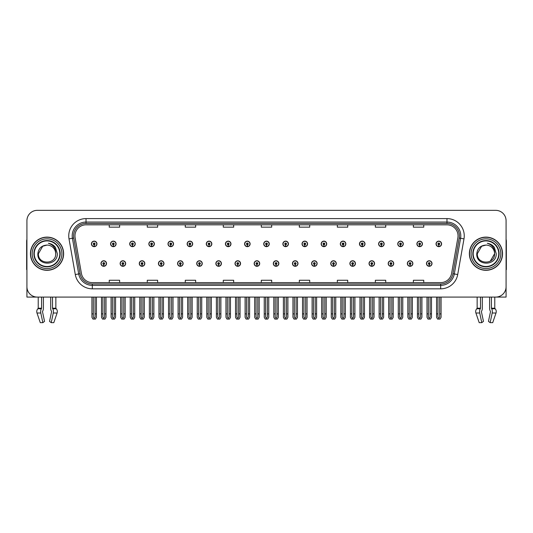 <?xml version="1.0" encoding="UTF-8"?>
<svg xmlns="http://www.w3.org/2000/svg" width="533" height="533" viewBox="0 0 533 533"><rect width="100%" height="100%" fill="white"/><g stroke="black" fill="none" stroke-linecap="round" stroke-linejoin="round"><path stroke-width="0.8" d="M388.191 263.529A2.765 2.765 0 0 0 390.955 266.293A2.765 2.765 0 0 0 393.72 263.529A2.765 2.765 0 0 0 390.955 260.764A2.765 2.765 0 0 0 388.191 263.529M369.043 263.529A2.765 2.765 0 0 0 371.807 266.293A2.765 2.765 0 0 0 374.572 263.529A2.765 2.765 0 0 0 371.807 260.764A2.765 2.765 0 0 0 369.043 263.529M349.895 263.529A2.765 2.765 0 0 0 352.659 266.293A2.765 2.765 0 0 0 355.424 263.529A2.765 2.765 0 0 0 352.659 260.764A2.765 2.765 0 0 0 349.895 263.529M330.746 263.529A2.765 2.765 0 0 0 333.511 266.293A2.765 2.765 0 0 0 336.276 263.529A2.765 2.765 0 0 0 333.511 260.764A2.765 2.765 0 0 0 330.746 263.529M311.598 263.529A2.765 2.765 0 0 0 314.363 266.293A2.765 2.765 0 0 0 317.128 263.529A2.765 2.765 0 0 0 314.363 260.764A2.765 2.765 0 0 0 311.598 263.529M292.457 263.529A2.765 2.765 0 0 0 295.222 266.293A2.765 2.765 0 0 0 297.987 263.529A2.765 2.765 0 0 0 295.222 260.764A2.765 2.765 0 0 0 292.457 263.529M273.309 263.529A2.765 2.765 0 0 0 276.074 266.293A2.765 2.765 0 0 0 278.839 263.529A2.765 2.765 0 0 0 276.074 260.764A2.765 2.765 0 0 0 273.309 263.529M254.161 263.529A2.765 2.765 0 0 0 256.926 266.293A2.765 2.765 0 0 0 259.691 263.529A2.765 2.765 0 0 0 256.926 260.764A2.765 2.765 0 0 0 254.161 263.529M235.013 263.529A2.765 2.765 0 0 0 237.778 266.293A2.765 2.765 0 0 0 240.543 263.529A2.765 2.765 0 0 0 237.778 260.764A2.765 2.765 0 0 0 235.013 263.529M215.872 263.529A2.765 2.765 0 0 0 218.637 266.293A2.765 2.765 0 0 0 221.402 263.529A2.765 2.765 0 0 0 218.637 260.764A2.765 2.765 0 0 0 215.872 263.529M196.724 263.529A2.765 2.765 0 0 0 199.489 266.293A2.765 2.765 0 0 0 202.254 263.529A2.765 2.765 0 0 0 199.489 260.764A2.765 2.765 0 0 0 196.724 263.529M177.576 263.529A2.765 2.765 0 0 0 180.341 266.293A2.765 2.765 0 0 0 183.105 263.529A2.765 2.765 0 0 0 180.341 260.764A2.765 2.765 0 0 0 177.576 263.529M158.428 263.529A2.765 2.765 0 0 0 161.193 266.293A2.765 2.765 0 0 0 163.957 263.529A2.765 2.765 0 0 0 161.193 260.764A2.765 2.765 0 0 0 158.428 263.529M139.28 263.529A2.765 2.765 0 0 0 142.044 266.293A2.765 2.765 0 0 0 144.809 263.529A2.765 2.765 0 0 0 142.044 260.764A2.765 2.765 0 0 0 139.28 263.529M120.138 263.529A2.765 2.765 0 0 0 122.903 266.293A2.765 2.765 0 0 0 125.668 263.529A2.765 2.765 0 0 0 122.903 260.764A2.765 2.765 0 0 0 120.138 263.529M100.99 263.529A2.765 2.765 0 0 0 103.755 266.293A2.765 2.765 0 0 0 106.52 263.529A2.765 2.765 0 0 0 103.755 260.764A2.765 2.765 0 0 0 100.99 263.529M407.332 263.529A2.765 2.765 0 0 0 410.097 266.293A2.765 2.765 0 0 0 412.862 263.529A2.765 2.765 0 0 0 410.097 260.764A2.765 2.765 0 0 0 407.332 263.529M416.906 243.894A2.765 2.765 0 0 0 419.671 246.659A2.765 2.765 0 0 0 422.436 243.894A2.765 2.765 0 0 0 419.671 241.136A2.765 2.765 0 0 0 416.906 243.894M397.758 243.894A2.765 2.765 0 0 0 400.523 246.659A2.765 2.765 0 0 0 403.288 243.894A2.765 2.765 0 0 0 400.523 241.136A2.765 2.765 0 0 0 397.758 243.894M378.617 243.894A2.765 2.765 0 0 0 381.381 246.659A2.765 2.765 0 0 0 384.146 243.894A2.765 2.765 0 0 0 381.381 241.136A2.765 2.765 0 0 0 378.617 243.894M359.469 243.894A2.765 2.765 0 0 0 362.233 246.659A2.765 2.765 0 0 0 364.998 243.894A2.765 2.765 0 0 0 362.233 241.136A2.765 2.765 0 0 0 359.469 243.894M340.321 243.894A2.765 2.765 0 0 0 343.085 246.659A2.765 2.765 0 0 0 345.85 243.894A2.765 2.765 0 0 0 343.085 241.136A2.765 2.765 0 0 0 340.321 243.894M321.172 243.894A2.765 2.765 0 0 0 323.937 246.659A2.765 2.765 0 0 0 326.702 243.894A2.765 2.765 0 0 0 323.937 241.136A2.765 2.765 0 0 0 321.172 243.894M302.031 243.894A2.765 2.765 0 0 0 304.796 246.659A2.765 2.765 0 0 0 307.561 243.894A2.765 2.765 0 0 0 304.796 241.136A2.765 2.765 0 0 0 302.031 243.894M282.883 243.894A2.765 2.765 0 0 0 285.648 246.659A2.765 2.765 0 0 0 288.413 243.894A2.765 2.765 0 0 0 285.648 241.136A2.765 2.765 0 0 0 282.883 243.894M263.735 243.894A2.765 2.765 0 0 0 266.5 246.659A2.765 2.765 0 0 0 269.265 243.894A2.765 2.765 0 0 0 266.5 241.136A2.765 2.765 0 0 0 263.735 243.894M244.587 243.894A2.765 2.765 0 0 0 247.352 246.659A2.765 2.765 0 0 0 250.117 243.894A2.765 2.765 0 0 0 247.352 241.136A2.765 2.765 0 0 0 244.587 243.894M225.439 243.894A2.765 2.765 0 0 0 228.204 246.659A2.765 2.765 0 0 0 230.969 243.894A2.765 2.765 0 0 0 228.204 241.136A2.765 2.765 0 0 0 225.439 243.894M206.298 243.894A2.765 2.765 0 0 0 209.063 246.659A2.765 2.765 0 0 0 211.828 243.894A2.765 2.765 0 0 0 209.063 241.136A2.765 2.765 0 0 0 206.298 243.894M187.15 243.894A2.765 2.765 0 0 0 189.915 246.659A2.765 2.765 0 0 0 192.679 243.894A2.765 2.765 0 0 0 189.915 241.136A2.765 2.765 0 0 0 187.15 243.894M168.002 243.894A2.765 2.765 0 0 0 170.767 246.659A2.765 2.765 0 0 0 173.531 243.894A2.765 2.765 0 0 0 170.767 241.136A2.765 2.765 0 0 0 168.002 243.894M148.854 243.894A2.765 2.765 0 0 0 151.619 246.659A2.765 2.765 0 0 0 154.383 243.894A2.765 2.765 0 0 0 151.619 241.136A2.765 2.765 0 0 0 148.854 243.894M129.712 243.894A2.765 2.765 0 0 0 132.477 246.659A2.765 2.765 0 0 0 135.242 243.894A2.765 2.765 0 0 0 132.477 241.136A2.765 2.765 0 0 0 129.712 243.894M110.564 243.894A2.765 2.765 0 0 0 113.329 246.659A2.765 2.765 0 0 0 116.094 243.894A2.765 2.765 0 0 0 113.329 241.136A2.765 2.765 0 0 0 110.564 243.894M91.416 243.894A2.765 2.765 0 0 0 94.181 246.659A2.765 2.765 0 0 0 96.946 243.894A2.765 2.765 0 0 0 94.181 241.136A2.765 2.765 0 0 0 91.416 243.894M426.48 263.529A2.765 2.765 0 0 0 429.245 266.293A2.765 2.765 0 0 0 432.01 263.529A2.765 2.765 0 0 0 429.245 260.764A2.765 2.765 0 0 0 426.48 263.529M436.054 243.894A2.765 2.765 0 0 0 438.819 246.659A2.765 2.765 0 0 0 441.584 243.894A2.765 2.765 0 0 0 438.819 241.136A2.765 2.765 0 0 0 436.054 243.894M481.466 311.345L481.652 311.032A3.804 2.005 90 0 0 482.318 308.201L482.318 297.088L489.6 297.088L489.6 308.201A3.804 2.005 -90 0 0 490.267 311.032L490.5 311.732L488.455 321.372L490.147 322.658L492.186 313.018A3.804 2.005 -90 0 0 491.666 308.774L491.419 308.201L494.771 308.201L494.771 297.088L506.077 297.088L506.077 220.709A10.367 10.367 0 0 0 495.703 210.342L37.297 210.342A10.367 10.367 0 0 0 26.923 220.709L26.923 297.088L38.229 297.088L38.229 308.201L41.581 308.201L41.334 308.774A3.804 2.005 90 0 0 40.814 313.018L42.853 322.658L44.545 321.372L42.5 311.732L42.733 311.032A3.804 2.005 90 0 0 43.4 308.201L43.4 297.088L50.682 297.088L50.682 308.201A3.804 2.005 -90 0 0 51.348 311.032L51.534 311.345L51.348 311.032M51.581 311.732L49.536 321.372L51.228 322.658L53.267 313.018A3.804 2.005 -90 0 0 52.747 308.774L52.5 308.201L55.852 308.201L55.852 297.088L58.097 297.088M474.903 297.088L477.148 297.088L477.148 308.201L480.5 308.201L480.253 308.774A3.804 2.005 90 0 0 479.733 313.018L481.772 322.658L483.464 321.372L481.419 311.732M30.454 253.715A16.59 16.59 0 0 0 47.044 270.304A16.59 16.59 0 0 0 63.627 253.715A16.59 16.59 0 0 0 47.044 237.125A16.59 16.59 0 0 0 30.454 253.715M469.373 253.715A16.59 16.59 0 0 0 485.956 270.304A16.59 16.59 0 0 0 502.546 253.715A16.59 16.59 0 0 0 485.956 237.125A16.59 16.59 0 0 0 469.373 253.715M74.966 235.879A11.06 11.06 0 0 1 86.026 224.819L446.974 224.819A11.06 11.06 0 0 1 457.867 237.798L451.578 273.469A11.06 11.06 0 0 1 440.684 282.603L92.316 282.603A11.06 11.06 0 0 1 81.422 273.469L75.133 237.798A11.06 11.06 0 0 1 74.966 235.879M73.581 235.879A12.439 12.439 0 0 0 73.774 238.038L80.063 273.709A12.439 12.439 0 0 0 92.316 283.989L440.684 283.989A12.439 12.439 0 0 0 452.937 273.709L459.226 238.038A12.439 12.439 0 0 0 446.974 223.44L86.026 223.44A12.439 12.439 0 0 0 73.581 235.879M69.01 238.877A17.283 17.283 0 0 1 86.026 218.597L446.974 218.597A17.283 17.283 0 0 1 463.99 238.877L457.707 274.548A17.283 17.283 0 0 1 440.684 288.826L92.316 288.826A17.283 17.283 0 0 1 75.293 274.548L69.01 238.877L72.408 238.278A13.825 13.825 0 0 1 86.026 222.054L446.974 222.054A13.825 13.825 0 0 1 460.592 238.278L454.303 273.949A13.825 13.825 0 0 1 440.684 285.368L92.316 285.368A13.825 13.825 0 0 1 78.697 273.949L72.408 238.278A13.825 13.825 0 0 1 72.202 235.879M495.703 210.342L37.297 210.342M26.923 220.709L26.923 286.721A10.367 10.367 0 0 0 37.297 297.088L495.703 297.088A10.367 10.367 0 0 0 506.077 286.721L506.077 220.709M261.317 224.819L261.317 227.158L271.683 227.158L271.683 224.819M223.3 224.819L223.3 227.158L233.667 227.158L233.667 224.819M185.284 224.819L185.284 227.158L195.651 227.158L195.651 224.819M147.268 224.819L147.268 227.158L157.635 227.158L157.635 224.819M109.252 224.819L109.252 227.158L119.619 227.158L119.619 224.819M299.333 224.819L299.333 227.158L309.7 227.158L309.7 224.819M337.349 224.819L337.349 227.158L347.716 227.158L347.716 224.819M375.365 224.819L375.365 227.158L385.732 227.158L385.732 224.819M413.381 224.819L413.381 227.158L423.748 227.158L423.748 224.819M271.683 282.603L271.683 280.265L261.317 280.265L261.317 282.603M233.667 282.603L233.667 280.265L223.3 280.265L223.3 282.603M195.651 282.603L195.651 280.265L185.284 280.265L185.284 282.603M157.635 282.603L157.635 280.265L147.268 280.265L147.268 282.603M119.619 282.603L119.619 280.265L109.252 280.265L109.252 282.603M309.7 282.603L309.7 280.265L299.333 280.265L299.333 282.603M347.716 282.603L347.716 280.265L337.349 280.265L337.349 282.603M385.732 282.603L385.732 280.265L375.365 280.265L375.365 282.603M423.748 282.603L423.748 280.265L413.381 280.265L413.381 282.603M430.111 297.088L430.111 317.088L429.245 318.328L428.379 317.088L428.379 313.884L427 313.884L427 317.342L427.999 319.067L430.497 319.067L431.49 317.342L431.49 297.088M429.205 264.388L429.132 266.12A2.592 2.592 0 0 1 426.653 263.529A2.592 2.592 0 0 1 429.245 260.937A2.592 2.592 0 0 1 431.837 263.529A2.592 2.592 0 0 1 429.358 266.12L429.285 264.388A0.866 0.866 0 0 0 430.111 263.529A0.866 0.866 0 0 0 429.245 262.662A0.866 0.866 0 0 0 428.379 263.529A0.866 0.866 0 0 0 429.205 264.388L429.232 263.875A0.346 0.346 0 0 1 428.898 263.529A0.346 0.346 0 0 1 429.245 263.182A0.346 0.346 0 0 1 429.591 263.529A0.346 0.346 0 0 1 429.258 263.875L429.285 264.388M427 297.088L427 313.884M428.379 297.088L428.379 313.884M430.111 313.884L431.49 313.884M439.685 297.088L439.685 317.088L438.819 318.328L437.953 317.088L437.953 313.884L436.574 313.884L436.574 317.342L437.573 319.067L440.065 319.067L441.064 317.342L441.064 297.088M438.779 244.76L438.706 246.486A2.592 2.592 0 0 1 436.227 243.894A2.592 2.592 0 0 1 438.819 241.302A2.592 2.592 0 0 1 441.411 243.894A2.592 2.592 0 0 1 438.932 246.486L438.859 244.76A0.866 0.866 0 0 0 439.685 243.894A0.866 0.866 0 0 0 438.819 243.035A0.866 0.866 0 0 0 437.953 243.894A0.866 0.866 0 0 0 438.779 244.76L438.806 244.241A0.346 0.346 0 0 1 438.472 243.894A0.346 0.346 0 0 1 438.819 243.554A0.346 0.346 0 0 1 439.165 243.894A0.346 0.346 0 0 1 438.832 244.241L438.859 244.76M436.574 297.088L436.574 313.884M437.953 297.088L437.953 313.884M439.685 313.884L441.064 313.884M410.963 297.088L410.963 317.088L410.097 318.328L409.237 317.088L409.237 313.884L407.852 313.884L407.852 317.342L408.851 319.067L411.349 319.067L412.342 317.342L412.342 297.088M410.064 264.388L409.984 266.12A2.592 2.592 0 0 1 407.505 263.529A2.592 2.592 0 0 1 410.097 260.937A2.592 2.592 0 0 1 412.689 263.529A2.592 2.592 0 0 1 410.21 266.12L410.137 264.388A0.866 0.866 0 0 0 410.963 263.529A0.866 0.866 0 0 0 410.097 262.662A0.866 0.866 0 0 0 409.237 263.529A0.866 0.866 0 0 0 410.064 264.388L410.084 263.875A0.346 0.346 0 0 1 409.75 263.529A0.346 0.346 0 0 1 410.097 263.182A0.346 0.346 0 0 1 410.443 263.529A0.346 0.346 0 0 1 410.117 263.875L410.137 264.388M407.852 297.088L407.852 313.884M409.237 297.088L409.237 313.884M410.963 313.884L412.342 313.884M391.815 297.088L391.815 317.088L390.955 318.328L390.089 317.088L390.089 313.884L388.704 313.884L388.704 317.342L389.703 319.067L392.201 319.067L393.201 317.342L393.201 297.088M390.916 264.388L390.842 266.12A2.592 2.592 0 0 1 388.357 263.529A2.592 2.592 0 0 1 390.955 260.937A2.592 2.592 0 0 1 393.547 263.529A2.592 2.592 0 0 1 391.069 266.12L390.989 264.388A0.866 0.866 0 0 0 391.815 263.529A0.866 0.866 0 0 0 390.955 262.662A0.866 0.866 0 0 0 390.089 263.529A0.866 0.866 0 0 0 390.916 264.388L390.936 263.875A0.346 0.346 0 0 1 390.609 263.529A0.346 0.346 0 0 1 390.955 263.182A0.346 0.346 0 0 1 391.295 263.529A0.346 0.346 0 0 1 390.969 263.875L390.989 264.388M388.704 297.088L388.704 313.884M390.089 297.088L390.089 313.884M391.815 313.884L393.201 313.884M372.667 297.088L372.667 317.088L371.807 318.328L370.941 317.088L370.941 313.884L369.562 313.884L369.562 317.342L370.555 319.067L373.053 319.067L374.053 317.342L374.053 297.088M371.767 264.388L371.694 266.12A2.592 2.592 0 0 1 369.216 263.529A2.592 2.592 0 0 1 371.807 260.937A2.592 2.592 0 0 1 374.399 263.529A2.592 2.592 0 0 1 371.921 266.12L371.841 264.388A0.866 0.866 0 0 0 372.667 263.529A0.866 0.866 0 0 0 371.807 262.662A0.866 0.866 0 0 0 370.941 263.529A0.866 0.866 0 0 0 371.767 264.388L371.794 263.875A0.346 0.346 0 0 1 371.461 263.529A0.346 0.346 0 0 1 371.807 263.182A0.346 0.346 0 0 1 372.154 263.529A0.346 0.346 0 0 1 371.821 263.875L371.841 264.388M369.562 297.088L369.562 313.884M370.941 297.088L370.941 313.884M372.667 313.884L374.053 313.884M420.537 297.088L420.537 317.088L419.671 318.328L418.811 317.088L418.811 313.884L417.426 313.884L417.426 317.342L418.425 319.067L420.923 319.067L421.916 317.342L421.916 297.088M419.638 244.76L419.558 246.486A2.592 2.592 0 0 1 417.079 243.894A2.592 2.592 0 0 1 419.671 241.302A2.592 2.592 0 0 1 422.263 243.894A2.592 2.592 0 0 1 419.784 246.486L419.711 244.76A0.866 0.866 0 0 0 420.537 243.894A0.866 0.866 0 0 0 419.671 243.035A0.866 0.866 0 0 0 418.811 243.894A0.866 0.866 0 0 0 419.638 244.76L419.658 244.241A0.346 0.346 0 0 1 419.324 243.894A0.346 0.346 0 0 1 419.671 243.554A0.346 0.346 0 0 1 420.017 243.894A0.346 0.346 0 0 1 419.684 244.241L419.711 244.76M417.426 297.088L417.426 313.884M418.811 297.088L418.811 313.884M420.537 313.884L421.916 313.884M401.389 297.088L401.389 317.088L400.523 318.328L399.663 317.088L399.663 313.884L398.278 313.884L398.278 317.342L399.277 319.067L401.775 319.067L402.775 317.342L402.775 297.088M400.49 244.76L400.41 246.486A2.592 2.592 0 0 1 397.931 243.894A2.592 2.592 0 0 1 400.523 241.302A2.592 2.592 0 0 1 403.115 243.894A2.592 2.592 0 0 1 400.636 246.486L400.563 244.76A0.866 0.866 0 0 0 401.389 243.894A0.866 0.866 0 0 0 400.523 243.035A0.866 0.866 0 0 0 399.663 243.894A0.866 0.866 0 0 0 400.49 244.76L400.51 244.241A0.346 0.346 0 0 1 400.183 243.894A0.346 0.346 0 0 1 400.523 243.554A0.346 0.346 0 0 1 400.869 243.894A0.346 0.346 0 0 1 400.543 244.241L400.563 244.76M398.278 297.088L398.278 313.884M399.663 297.088L399.663 313.884M401.389 313.884L402.775 313.884M382.241 297.088L382.241 317.088L381.381 318.328L380.515 317.088L380.515 313.884L379.13 313.884L379.13 317.342L380.129 319.067L382.627 319.067L383.627 317.342L383.627 297.088M381.342 244.76L381.268 246.486A2.592 2.592 0 0 1 378.79 243.894A2.592 2.592 0 0 1 381.381 241.302A2.592 2.592 0 0 1 383.973 243.894A2.592 2.592 0 0 1 381.495 246.486L381.415 244.76A0.866 0.866 0 0 0 382.241 243.894A0.866 0.866 0 0 0 381.381 243.035A0.866 0.866 0 0 0 380.515 243.894A0.866 0.866 0 0 0 381.342 244.76L381.361 244.241A0.346 0.346 0 0 1 381.035 243.894A0.346 0.346 0 0 1 381.381 243.554A0.346 0.346 0 0 1 381.728 243.894A0.346 0.346 0 0 1 381.395 244.241L381.415 244.76M379.13 297.088L379.13 313.884M380.515 297.088L380.515 313.884M382.241 313.884L383.627 313.884M363.1 297.088L363.1 317.088L362.233 318.328L361.367 317.088L361.367 313.884L359.988 313.884L359.988 317.342L360.981 319.067L363.479 319.067L364.479 317.342L364.479 297.088M362.193 244.76L362.12 246.486A2.592 2.592 0 0 1 359.642 243.894A2.592 2.592 0 0 1 362.233 241.302A2.592 2.592 0 0 1 364.825 243.894A2.592 2.592 0 0 1 362.347 246.486L362.273 244.76A0.866 0.866 0 0 0 363.1 243.894A0.866 0.866 0 0 0 362.233 243.035A0.866 0.866 0 0 0 361.367 243.894A0.866 0.866 0 0 0 362.193 244.76L362.22 244.241A0.346 0.346 0 0 1 361.887 243.894A0.346 0.346 0 0 1 362.233 243.554A0.346 0.346 0 0 1 362.58 243.894A0.346 0.346 0 0 1 362.247 244.241L362.273 244.76M359.988 297.088L359.988 313.884M361.367 297.088L361.367 313.884M363.1 313.884L364.479 313.884M41.581 297.088L41.581 308.201M52.5 308.201L52.5 297.088M42.547 311.345L42.5 311.732M51.228 322.658L53.8 322.658L57.091 313.018A3.804 3.231 90 0 0 56.251 308.774L55.852 308.201M40.281 322.658L36.99 313.018L40.281 322.658L42.853 322.658M41.334 308.774L37.83 308.774A3.804 3.231 -90 0 0 36.99 313.018A3.804 3.231 -90 0 1 37.83 308.774L38.229 308.201M26.923 275.834L26.923 272.376M26.923 269.591A6.909 6.909 0 0 0 26.65 269.611L26.65 241.269A6.909 6.909 0 0 1 26.923 239.337M480.5 297.088L480.5 308.201M491.419 308.201L491.419 297.088M490.5 311.732L490.267 311.032M490.147 322.658L492.719 322.658L496.01 313.018A3.804 3.231 90 0 0 495.17 308.774L494.771 308.201M479.2 322.658L475.909 313.018L479.2 322.658L481.772 322.658M480.253 308.774L476.749 308.774A3.804 3.231 -90 0 0 475.909 313.018A3.804 3.231 -90 0 1 476.749 308.774L477.148 308.201M506.077 272.376L506.077 275.834M506.077 239.337A6.909 6.909 0 0 1 506.35 241.269L506.35 269.611A6.909 6.909 0 0 0 506.077 269.591M59.829 253.715A12.785 12.785 0 0 1 47.044 266.5A12.785 12.785 0 0 1 34.252 253.715A12.785 12.785 0 0 1 47.044 240.923A12.785 12.785 0 0 1 59.829 253.715M37.85 253.715C37.044 266.393 57.751 266.167 57.324 253.715L55.432 247.379C53.626 245.067 51.275 243.701 48.383 243.288C53.487 244.92 55.918 248.398 55.679 253.715C56.212 264.861 37.87 264.861 38.403 253.715L42.72 246.233L47.044 245.073C41.607 245.427 38.543 248.311 37.85 253.715M30.628 253.715A16.416 16.416 0 0 1 47.044 237.298A16.416 16.416 0 0 1 63.454 253.715A16.416 16.416 0 0 1 47.044 270.131A16.416 16.416 0 0 1 30.628 253.715M55.679 253.715C56.212 264.861 37.87 264.861 38.403 253.715L42.72 246.233L47.044 245.073L42.72 246.233L38.403 253.715L42.72 246.233L47.044 245.073A8.641 8.641 0 0 1 55.679 253.715C56.212 264.861 37.87 264.861 38.403 253.715L42.72 246.233M498.748 253.715A12.785 12.785 0 0 1 485.956 266.5A12.785 12.785 0 0 1 473.171 253.715A12.785 12.785 0 0 1 485.956 240.923A12.785 12.785 0 0 1 498.748 253.715M476.769 253.715C475.962 266.393 496.669 266.167 496.243 253.715L494.351 247.379C492.545 245.067 490.193 243.701 487.295 243.288C492.405 244.92 494.837 248.398 494.597 253.715C495.13 264.861 476.788 264.861 477.321 253.715L481.639 246.233L485.956 245.073C480.526 245.427 477.461 248.311 476.769 253.715M469.546 253.715A16.416 16.416 0 0 1 485.956 237.298A16.416 16.416 0 0 1 502.372 253.715A16.416 16.416 0 0 1 485.956 270.131A16.416 16.416 0 0 1 469.546 253.715M477.321 253.715L481.639 246.233L485.956 245.073L481.639 246.233L477.321 253.715L481.639 246.233L485.956 245.073A8.641 8.641 0 0 1 494.597 253.715C495.13 264.861 476.788 264.861 477.321 253.715C476.788 264.861 495.13 264.861 494.597 253.715L490.28 261.197M353.526 297.088L353.526 317.088L352.659 318.328L351.793 317.088L351.793 313.884L350.414 313.884L350.414 317.342L351.414 319.067L353.905 319.067L354.905 317.342L354.905 297.088M352.619 264.388L352.546 266.12A2.592 2.592 0 0 1 350.068 263.529A2.592 2.592 0 0 1 352.659 260.937A2.592 2.592 0 0 1 355.251 263.529A2.592 2.592 0 0 1 352.773 266.12L352.699 264.388A0.866 0.866 0 0 0 353.526 263.529A0.866 0.866 0 0 0 352.659 262.662A0.866 0.866 0 0 0 351.793 263.529A0.866 0.866 0 0 0 352.619 264.388L352.646 263.875A0.346 0.346 0 0 1 352.313 263.529A0.346 0.346 0 0 1 352.659 263.182A0.346 0.346 0 0 1 353.006 263.529A0.346 0.346 0 0 1 352.673 263.875L352.699 264.388M350.414 297.088L350.414 313.884M351.793 297.088L351.793 313.884M353.526 313.884L354.905 313.884M334.378 297.088L334.378 317.088L333.511 318.328L332.652 317.088L332.652 313.884L331.266 313.884L331.266 317.342L332.266 319.067L334.764 319.067L335.757 317.342L335.757 297.088M333.478 264.388L333.398 266.12A2.592 2.592 0 0 1 330.92 263.529A2.592 2.592 0 0 1 333.511 260.937A2.592 2.592 0 0 1 336.103 263.529A2.592 2.592 0 0 1 333.625 266.12L333.551 264.388A0.866 0.866 0 0 0 334.378 263.529A0.866 0.866 0 0 0 333.511 262.662A0.866 0.866 0 0 0 332.652 263.529A0.866 0.866 0 0 0 333.478 264.388L333.498 263.875A0.346 0.346 0 0 1 333.165 263.529A0.346 0.346 0 0 1 333.511 263.182A0.346 0.346 0 0 1 333.858 263.529A0.346 0.346 0 0 1 333.525 263.875L333.551 264.388M331.266 297.088L331.266 313.884M332.652 297.088L332.652 313.884M334.378 313.884L335.757 313.884M315.23 297.088L315.23 317.088L314.363 318.328L313.504 317.088L313.504 313.884L312.118 313.884L312.118 317.342L313.118 319.067L315.616 319.067L316.615 317.342L316.615 297.088M314.33 264.388L314.25 266.12A2.592 2.592 0 0 1 311.772 263.529A2.592 2.592 0 0 1 314.363 260.937A2.592 2.592 0 0 1 316.955 263.529A2.592 2.592 0 0 1 314.477 266.12L314.403 264.388A0.866 0.866 0 0 0 315.23 263.529A0.866 0.866 0 0 0 314.363 262.662A0.866 0.866 0 0 0 313.504 263.529A0.866 0.866 0 0 0 314.33 264.388L314.35 263.875A0.346 0.346 0 0 1 314.024 263.529A0.346 0.346 0 0 1 314.363 263.182A0.346 0.346 0 0 1 314.71 263.529A0.346 0.346 0 0 1 314.383 263.875L314.403 264.388M312.118 297.088L312.118 313.884M313.504 297.088L313.504 313.884M315.23 313.884L316.615 313.884M343.952 297.088L343.952 317.088L343.085 318.328L342.219 317.088L342.219 313.884L340.84 313.884L340.84 317.342L341.84 319.067L344.338 319.067L345.331 317.342L345.331 297.088M343.045 244.76L342.972 246.486A2.592 2.592 0 0 1 340.494 243.894A2.592 2.592 0 0 1 343.085 241.302A2.592 2.592 0 0 1 345.677 243.894A2.592 2.592 0 0 1 343.199 246.486L343.125 244.76A0.866 0.866 0 0 0 343.952 243.894A0.866 0.866 0 0 0 343.085 243.035A0.866 0.866 0 0 0 342.219 243.894A0.866 0.866 0 0 0 343.045 244.76L343.072 244.241A0.346 0.346 0 0 1 342.739 243.894A0.346 0.346 0 0 1 343.085 243.554A0.346 0.346 0 0 1 343.432 243.894A0.346 0.346 0 0 1 343.099 244.241L343.125 244.76M340.84 297.088L340.84 313.884M342.219 297.088L342.219 313.884M343.952 313.884L345.331 313.884M324.804 297.088L324.804 317.088L323.937 318.328L323.078 317.088L323.078 313.884L321.692 313.884L321.692 317.342L322.692 319.067L325.19 319.067L326.189 317.342L326.189 297.088M323.904 244.76L323.824 246.486A2.592 2.592 0 0 1 321.346 243.894A2.592 2.592 0 0 1 323.937 241.302A2.592 2.592 0 0 1 326.529 243.894A2.592 2.592 0 0 1 324.051 246.486L323.977 244.76A0.866 0.866 0 0 0 324.804 243.894A0.866 0.866 0 0 0 323.937 243.035A0.866 0.866 0 0 0 323.078 243.894A0.866 0.866 0 0 0 323.904 244.76L323.924 244.241A0.346 0.346 0 0 1 323.591 243.894A0.346 0.346 0 0 1 323.937 243.554A0.346 0.346 0 0 1 324.284 243.894A0.346 0.346 0 0 1 323.957 244.241L323.977 244.76M321.692 297.088L321.692 313.884M323.078 297.088L323.078 313.884M324.804 313.884L326.189 313.884M305.656 297.088L305.656 317.088L304.796 318.328L303.93 317.088L303.93 313.884L302.544 313.884L302.544 317.342L303.543 319.067L306.042 319.067L307.041 317.342L307.041 297.088M304.756 244.76L304.683 246.486A2.592 2.592 0 0 1 302.204 243.894A2.592 2.592 0 0 1 304.796 241.302A2.592 2.592 0 0 1 307.388 243.894A2.592 2.592 0 0 1 304.909 246.486L304.829 244.76A0.866 0.866 0 0 0 305.656 243.894A0.866 0.866 0 0 0 304.796 243.035A0.866 0.866 0 0 0 303.93 243.894A0.866 0.866 0 0 0 304.756 244.76L304.776 244.241A0.346 0.346 0 0 1 304.45 243.894A0.346 0.346 0 0 1 304.796 243.554A0.346 0.346 0 0 1 305.136 243.894A0.346 0.346 0 0 1 304.809 244.241L304.829 244.76M302.544 297.088L302.544 313.884M303.93 297.088L303.93 313.884M305.656 313.884L307.041 313.884M296.082 297.088L296.082 317.088L295.222 318.328L294.356 317.088L294.356 313.884L292.97 313.884L292.97 317.342L293.969 319.067L296.468 319.067L297.467 317.342L297.467 297.088M295.182 264.388L295.109 266.12A2.592 2.592 0 0 1 292.63 263.529A2.592 2.592 0 0 1 295.222 260.937A2.592 2.592 0 0 1 297.814 263.529A2.592 2.592 0 0 1 295.335 266.12L295.255 264.388A0.866 0.866 0 0 0 296.082 263.529A0.866 0.866 0 0 0 295.222 262.662A0.866 0.866 0 0 0 294.356 263.529A0.866 0.866 0 0 0 295.182 264.388L295.202 263.875A0.346 0.346 0 0 1 294.876 263.529A0.346 0.346 0 0 1 295.222 263.182A0.346 0.346 0 0 1 295.568 263.529A0.346 0.346 0 0 1 295.235 263.875L295.255 264.388M292.97 297.088L292.97 313.884M294.356 297.088L294.356 313.884M296.082 313.884L297.467 313.884M276.94 297.088L276.94 317.088L276.074 318.328L275.208 317.088L275.208 313.884L273.829 313.884L273.829 317.342L274.821 319.067L277.32 319.067L278.319 317.342L278.319 297.088M276.034 264.388L275.961 266.12A2.592 2.592 0 0 1 273.482 263.529A2.592 2.592 0 0 1 276.074 260.937A2.592 2.592 0 0 1 278.666 263.529A2.592 2.592 0 0 1 276.187 266.12L276.114 264.388A0.866 0.866 0 0 0 276.94 263.529A0.866 0.866 0 0 0 276.074 262.662A0.866 0.866 0 0 0 275.208 263.529A0.866 0.866 0 0 0 276.034 264.388L276.061 263.875A0.346 0.346 0 0 1 275.728 263.529A0.346 0.346 0 0 1 276.074 263.182A0.346 0.346 0 0 1 276.42 263.529A0.346 0.346 0 0 1 276.087 263.875L276.114 264.388M273.829 297.088L273.829 313.884M275.208 297.088L275.208 313.884M276.94 313.884L278.319 313.884M257.792 297.088L257.792 317.088L256.926 318.328L256.06 317.088L256.06 313.884L254.681 313.884L254.681 317.342L255.68 319.067L258.179 319.067L259.171 317.342L259.171 297.088M256.886 264.388L256.813 266.12A2.592 2.592 0 0 1 254.334 263.529A2.592 2.592 0 0 1 256.926 260.937A2.592 2.592 0 0 1 259.518 263.529A2.592 2.592 0 0 1 257.039 266.12L256.966 264.388A0.866 0.866 0 0 0 257.792 263.529A0.866 0.866 0 0 0 256.926 262.662A0.866 0.866 0 0 0 256.06 263.529A0.866 0.866 0 0 0 256.886 264.388L256.913 263.875A0.346 0.346 0 0 1 256.58 263.529A0.346 0.346 0 0 1 256.926 263.182A0.346 0.346 0 0 1 257.272 263.529A0.346 0.346 0 0 1 256.939 263.875L256.966 264.388M254.681 297.088L254.681 313.884M256.06 297.088L256.06 313.884M257.792 313.884L259.171 313.884M238.644 297.088L238.644 317.088L237.778 318.328L236.919 317.088L236.919 313.884L235.533 313.884L235.533 317.342L236.532 319.067L239.031 319.067L240.03 317.342L240.03 297.088M237.745 264.388L237.665 266.12A2.592 2.592 0 0 1 235.186 263.529A2.592 2.592 0 0 1 237.778 260.937A2.592 2.592 0 0 1 240.37 263.529A2.592 2.592 0 0 1 237.891 266.12L237.818 264.388A0.866 0.866 0 0 0 238.644 263.529A0.866 0.866 0 0 0 237.778 262.662A0.866 0.866 0 0 0 236.919 263.529A0.866 0.866 0 0 0 237.745 264.388L237.765 263.875A0.346 0.346 0 0 1 237.432 263.529A0.346 0.346 0 0 1 237.778 263.182A0.346 0.346 0 0 1 238.124 263.529A0.346 0.346 0 0 1 237.798 263.875L237.818 264.388M235.533 297.088L235.533 313.884M236.919 297.088L236.919 313.884M238.644 313.884L240.03 313.884M219.496 297.088L219.496 317.088L218.637 318.328L217.77 317.088L217.77 313.884L216.385 313.884L216.385 317.342L217.384 319.067L219.882 319.067L220.882 317.342L220.882 297.088M218.597 264.388L218.523 266.12A2.592 2.592 0 0 1 216.045 263.529A2.592 2.592 0 0 1 218.637 260.937A2.592 2.592 0 0 1 221.228 263.529A2.592 2.592 0 0 1 218.75 266.12L218.67 264.388A0.866 0.866 0 0 0 219.496 263.529A0.866 0.866 0 0 0 218.637 262.662A0.866 0.866 0 0 0 217.77 263.529A0.866 0.866 0 0 0 218.597 264.388L218.617 263.875A0.346 0.346 0 0 1 218.29 263.529A0.346 0.346 0 0 1 218.637 263.182A0.346 0.346 0 0 1 218.976 263.529A0.346 0.346 0 0 1 218.65 263.875L218.67 264.388M216.385 297.088L216.385 313.884M217.77 297.088L217.77 313.884M219.496 313.884L220.882 313.884M286.507 297.088L286.507 317.088L285.648 318.328L284.782 317.088L284.782 313.884L283.403 313.884L283.403 317.342L284.395 319.067L286.894 319.067L287.893 317.342L287.893 297.088M285.608 244.76L285.535 246.486A2.592 2.592 0 0 1 283.056 243.894A2.592 2.592 0 0 1 285.648 241.302A2.592 2.592 0 0 1 288.24 243.894A2.592 2.592 0 0 1 285.761 246.486L285.681 244.76A0.866 0.866 0 0 0 286.507 243.894A0.866 0.866 0 0 0 285.648 243.035A0.866 0.866 0 0 0 284.782 243.894A0.866 0.866 0 0 0 285.608 244.76L285.635 244.241A0.346 0.346 0 0 1 285.302 243.894A0.346 0.346 0 0 1 285.648 243.554A0.346 0.346 0 0 1 285.994 243.894A0.346 0.346 0 0 1 285.661 244.241L285.681 244.76M283.403 297.088L283.403 313.884M284.782 297.088L284.782 313.884M286.507 313.884L287.893 313.884M267.366 297.088L267.366 317.088L266.5 318.328L265.634 317.088L265.634 313.884L264.255 313.884L264.255 317.342L265.254 319.067L267.746 319.067L268.745 317.342L268.745 297.088M266.46 244.76L266.387 246.486A2.592 2.592 0 0 1 263.908 243.894A2.592 2.592 0 0 1 266.5 241.302A2.592 2.592 0 0 1 269.092 243.894A2.592 2.592 0 0 1 266.613 246.486L266.54 244.76A0.866 0.866 0 0 0 267.366 243.894A0.866 0.866 0 0 0 266.5 243.035A0.866 0.866 0 0 0 265.634 243.894A0.866 0.866 0 0 0 266.46 244.76L266.487 244.241A0.346 0.346 0 0 1 266.154 243.894A0.346 0.346 0 0 1 266.5 243.554A0.346 0.346 0 0 1 266.846 243.894A0.346 0.346 0 0 1 266.513 244.241L266.54 244.76M264.255 297.088L264.255 313.884M265.634 297.088L265.634 313.884M267.366 313.884L268.745 313.884M248.218 297.088L248.218 317.088L247.352 318.328L246.493 317.088L246.493 313.884L245.107 313.884L245.107 317.342L246.106 319.067L248.605 319.067L249.597 317.342L249.597 297.088M247.319 244.76L247.239 246.486A2.592 2.592 0 0 1 244.76 243.894A2.592 2.592 0 0 1 247.352 241.302A2.592 2.592 0 0 1 249.944 243.894A2.592 2.592 0 0 1 247.465 246.486L247.392 244.76A0.866 0.866 0 0 0 248.218 243.894A0.866 0.866 0 0 0 247.352 243.035A0.866 0.866 0 0 0 246.493 243.894A0.866 0.866 0 0 0 247.319 244.76L247.339 244.241A0.346 0.346 0 0 1 247.006 243.894A0.346 0.346 0 0 1 247.352 243.554A0.346 0.346 0 0 1 247.698 243.894A0.346 0.346 0 0 1 247.365 244.241L247.392 244.76M245.107 297.088L245.107 313.884M246.493 297.088L246.493 313.884M248.218 313.884L249.597 313.884M229.07 297.088L229.07 317.088L228.204 318.328L227.344 317.088L227.344 313.884L225.959 313.884L225.959 317.342L226.958 319.067L229.456 319.067L230.456 317.342L230.456 297.088M228.171 244.76L228.091 246.486A2.592 2.592 0 0 1 225.612 243.894A2.592 2.592 0 0 1 228.204 241.302A2.592 2.592 0 0 1 230.796 243.894A2.592 2.592 0 0 1 228.317 246.486L228.244 244.76A0.866 0.866 0 0 0 229.07 243.894A0.866 0.866 0 0 0 228.204 243.035A0.866 0.866 0 0 0 227.344 243.894A0.866 0.866 0 0 0 228.171 244.76L228.191 244.241A0.346 0.346 0 0 1 227.864 243.894A0.346 0.346 0 0 1 228.204 243.554A0.346 0.346 0 0 1 228.55 243.894A0.346 0.346 0 0 1 228.224 244.241L228.244 244.76M225.959 297.088L225.959 313.884M227.344 297.088L227.344 313.884M229.07 313.884L230.456 313.884M209.922 297.088L209.922 317.088L209.063 318.328L208.196 317.088L208.196 313.884L206.811 313.884L206.811 317.342L207.81 319.067L210.308 319.067L211.308 317.342L211.308 297.088M209.023 244.76L208.949 246.486A2.592 2.592 0 0 1 206.471 243.894A2.592 2.592 0 0 1 209.063 241.302A2.592 2.592 0 0 1 211.654 243.894A2.592 2.592 0 0 1 209.176 246.486L209.096 244.76A0.866 0.866 0 0 0 209.922 243.894A0.866 0.866 0 0 0 209.063 243.035A0.866 0.866 0 0 0 208.196 243.894A0.866 0.866 0 0 0 209.023 244.76L209.043 244.241A0.346 0.346 0 0 1 208.716 243.894A0.346 0.346 0 0 1 209.063 243.554A0.346 0.346 0 0 1 209.409 243.894A0.346 0.346 0 0 1 209.076 244.241L209.096 244.76M206.811 297.088L206.811 313.884M208.196 297.088L208.196 313.884M209.922 313.884L211.308 313.884M200.348 297.088L200.348 317.088L199.489 318.328L198.622 317.088L198.622 313.884L197.243 313.884L197.243 317.342L198.236 319.067L200.734 319.067L201.734 317.342L201.734 297.088M199.449 264.388L199.375 266.12A2.592 2.592 0 0 1 196.897 263.529A2.592 2.592 0 0 1 199.489 260.937A2.592 2.592 0 0 1 202.08 263.529A2.592 2.592 0 0 1 199.602 266.12L199.522 264.388A0.866 0.866 0 0 0 200.348 263.529A0.866 0.866 0 0 0 199.489 262.662A0.866 0.866 0 0 0 198.622 263.529A0.866 0.866 0 0 0 199.449 264.388L199.475 263.875A0.346 0.346 0 0 1 199.142 263.529A0.346 0.346 0 0 1 199.489 263.182A0.346 0.346 0 0 1 199.835 263.529A0.346 0.346 0 0 1 199.502 263.875L199.522 264.388M197.243 297.088L197.243 313.884M198.622 297.088L198.622 313.884M200.348 313.884L201.734 313.884M181.207 297.088L181.207 317.088L180.341 318.328L179.474 317.088L179.474 313.884L178.095 313.884L178.095 317.342L179.095 319.067L181.586 319.067L182.586 317.342L182.586 297.088M180.301 264.388L180.227 266.12A2.592 2.592 0 0 1 177.749 263.529A2.592 2.592 0 0 1 180.341 260.937A2.592 2.592 0 0 1 182.932 263.529A2.592 2.592 0 0 1 180.454 266.12L180.381 264.388A0.866 0.866 0 0 0 181.207 263.529A0.866 0.866 0 0 0 180.341 262.662A0.866 0.866 0 0 0 179.474 263.529A0.866 0.866 0 0 0 180.301 264.388L180.327 263.875A0.346 0.346 0 0 1 179.994 263.529A0.346 0.346 0 0 1 180.341 263.182A0.346 0.346 0 0 1 180.687 263.529A0.346 0.346 0 0 1 180.354 263.875L180.381 264.388M178.095 297.088L178.095 313.884M179.474 297.088L179.474 313.884M181.207 313.884L182.586 313.884M162.059 297.088L162.059 317.088L161.193 318.328L160.333 317.088L160.333 313.884L158.947 313.884L158.947 317.342L159.947 319.067L162.445 319.067L163.438 317.342L163.438 297.088M161.159 264.388L161.079 266.12A2.592 2.592 0 0 1 158.601 263.529A2.592 2.592 0 0 1 161.193 260.937A2.592 2.592 0 0 1 163.784 263.529A2.592 2.592 0 0 1 161.306 266.12L161.233 264.388A0.866 0.866 0 0 0 162.059 263.529A0.866 0.866 0 0 0 161.193 262.662A0.866 0.866 0 0 0 160.333 263.529A0.866 0.866 0 0 0 161.159 264.388L161.179 263.875A0.346 0.346 0 0 1 160.846 263.529A0.346 0.346 0 0 1 161.193 263.182A0.346 0.346 0 0 1 161.539 263.529A0.346 0.346 0 0 1 161.206 263.875L161.233 264.388M158.947 297.088L158.947 313.884M160.333 297.088L160.333 313.884M162.059 313.884L163.438 313.884M142.911 297.088L142.911 317.088L142.044 318.328L141.185 317.088L141.185 313.884L139.799 313.884L139.799 317.342L140.799 319.067L143.297 319.067L144.296 317.342L144.296 297.088M142.011 264.388L141.931 266.12A2.592 2.592 0 0 1 139.453 263.529A2.592 2.592 0 0 1 142.044 260.937A2.592 2.592 0 0 1 144.643 263.529A2.592 2.592 0 0 1 142.158 266.12L142.084 264.388A0.866 0.866 0 0 0 142.911 263.529A0.866 0.866 0 0 0 142.044 262.662A0.866 0.866 0 0 0 141.185 263.529A0.866 0.866 0 0 0 142.011 264.388L142.031 263.875A0.346 0.346 0 0 1 141.705 263.529A0.346 0.346 0 0 1 142.044 263.182A0.346 0.346 0 0 1 142.391 263.529A0.346 0.346 0 0 1 142.064 263.875L142.084 264.388M139.799 297.088L139.799 313.884M141.185 297.088L141.185 313.884M142.911 313.884L144.296 313.884M123.763 297.088L123.763 317.088L122.903 318.328L122.037 317.088L122.037 313.884L120.658 313.884L120.658 317.342L121.651 319.067L124.149 319.067L125.148 317.342L125.148 297.088M122.863 264.388L122.79 266.12A2.592 2.592 0 0 1 120.311 263.529A2.592 2.592 0 0 1 122.903 260.937A2.592 2.592 0 0 1 125.495 263.529A2.592 2.592 0 0 1 123.016 266.12L122.936 264.388A0.866 0.866 0 0 0 123.763 263.529A0.866 0.866 0 0 0 122.903 262.662A0.866 0.866 0 0 0 122.037 263.529A0.866 0.866 0 0 0 122.863 264.388L122.883 263.875A0.346 0.346 0 0 1 122.557 263.529A0.346 0.346 0 0 1 122.903 263.182A0.346 0.346 0 0 1 123.25 263.529A0.346 0.346 0 0 1 122.916 263.875L122.936 264.388M120.658 297.088L120.658 313.884M122.037 297.088L122.037 313.884M123.763 313.884L125.148 313.884M104.621 297.088L104.621 317.088L103.755 318.328L102.889 317.088L102.889 313.884L101.51 313.884L101.51 317.342L102.503 319.067L105.001 319.067L106 317.342L106 297.088M103.715 264.388L103.642 266.12A2.592 2.592 0 0 1 101.163 263.529A2.592 2.592 0 0 1 103.755 260.937A2.592 2.592 0 0 1 106.347 263.529A2.592 2.592 0 0 1 103.868 266.12L103.795 264.388A0.866 0.866 0 0 0 104.621 263.529A0.866 0.866 0 0 0 103.755 262.662A0.866 0.866 0 0 0 102.889 263.529A0.866 0.866 0 0 0 103.715 264.388L103.742 263.875A0.346 0.346 0 0 1 103.409 263.529A0.346 0.346 0 0 1 103.755 263.182A0.346 0.346 0 0 1 104.102 263.529A0.346 0.346 0 0 1 103.768 263.875L103.795 264.388M101.51 297.088L101.51 313.884M102.889 297.088L102.889 313.884M104.621 313.884L106 313.884M190.781 297.088L190.781 317.088L189.915 318.328L189.048 317.088L189.048 313.884L187.669 313.884L187.669 317.342L188.662 319.067L191.16 319.067L192.16 317.342L192.16 297.088M189.875 244.76L189.801 246.486A2.592 2.592 0 0 1 187.323 243.894A2.592 2.592 0 0 1 189.915 241.302A2.592 2.592 0 0 1 192.506 243.894A2.592 2.592 0 0 1 190.028 246.486L189.955 244.76A0.866 0.866 0 0 0 190.781 243.894A0.866 0.866 0 0 0 189.915 243.035A0.866 0.866 0 0 0 189.048 243.894A0.866 0.866 0 0 0 189.875 244.76L189.901 244.241A0.346 0.346 0 0 1 189.568 243.894A0.346 0.346 0 0 1 189.915 243.554A0.346 0.346 0 0 1 190.261 243.894A0.346 0.346 0 0 1 189.928 244.241L189.955 244.76M187.669 297.088L187.669 313.884M189.048 297.088L189.048 313.884M190.781 313.884L192.16 313.884M171.633 297.088L171.633 317.088L170.767 318.328L169.9 317.088L169.9 313.884L168.521 313.884L168.521 317.342L169.521 319.067L172.019 319.067L173.012 317.342L173.012 297.088M170.727 244.76L170.653 246.486A2.592 2.592 0 0 1 168.175 243.894A2.592 2.592 0 0 1 170.767 241.302A2.592 2.592 0 0 1 173.358 243.894A2.592 2.592 0 0 1 170.88 246.486L170.807 244.76A0.866 0.866 0 0 0 171.633 243.894A0.866 0.866 0 0 0 170.767 243.035A0.866 0.866 0 0 0 169.9 243.894A0.866 0.866 0 0 0 170.727 244.76L170.753 244.241A0.346 0.346 0 0 1 170.42 243.894A0.346 0.346 0 0 1 170.767 243.554A0.346 0.346 0 0 1 171.113 243.894A0.346 0.346 0 0 1 170.78 244.241L170.807 244.76M168.521 297.088L168.521 313.884M169.9 297.088L169.9 313.884M171.633 313.884L173.012 313.884M152.485 297.088L152.485 317.088L151.619 318.328L150.759 317.088L150.759 313.884L149.373 313.884L149.373 317.342L150.373 319.067L152.871 319.067L153.87 317.342L153.87 297.088M151.585 244.76L151.505 246.486A2.592 2.592 0 0 1 149.027 243.894A2.592 2.592 0 0 1 151.619 241.302A2.592 2.592 0 0 1 154.21 243.894A2.592 2.592 0 0 1 151.732 246.486L151.658 244.76A0.866 0.866 0 0 0 152.485 243.894A0.866 0.866 0 0 0 151.619 243.035A0.866 0.866 0 0 0 150.759 243.894A0.866 0.866 0 0 0 151.585 244.76L151.605 244.241A0.346 0.346 0 0 1 151.272 243.894A0.346 0.346 0 0 1 151.619 243.554A0.346 0.346 0 0 1 151.965 243.894A0.346 0.346 0 0 1 151.638 244.241L151.658 244.76M149.373 297.088L149.373 313.884M150.759 297.088L150.759 313.884M152.485 313.884L153.87 313.884M133.337 297.088L133.337 317.088L132.477 318.328L131.611 317.088L131.611 313.884L130.225 313.884L130.225 317.342L131.225 319.067L133.723 319.067L134.722 317.342L134.722 297.088M132.437 244.76L132.364 246.486A2.592 2.592 0 0 1 129.885 243.894A2.592 2.592 0 0 1 132.477 241.302A2.592 2.592 0 0 1 135.069 243.894A2.592 2.592 0 0 1 132.59 246.486L132.51 244.76A0.866 0.866 0 0 0 133.337 243.894A0.866 0.866 0 0 0 132.477 243.035A0.866 0.866 0 0 0 131.611 243.894A0.866 0.866 0 0 0 132.437 244.76L132.457 244.241A0.346 0.346 0 0 1 132.131 243.894A0.346 0.346 0 0 1 132.477 243.554A0.346 0.346 0 0 1 132.817 243.894A0.346 0.346 0 0 1 132.49 244.241L132.51 244.76M130.225 297.088L130.225 313.884M131.611 297.088L131.611 313.884M133.337 313.884L134.722 313.884M114.189 297.088L114.189 317.088L113.329 318.328L112.463 317.088L112.463 313.884L111.084 313.884L111.084 317.342L112.077 319.067L114.575 319.067L115.574 317.342L115.574 297.088M113.289 244.76L113.216 246.486A2.592 2.592 0 0 1 110.737 243.894A2.592 2.592 0 0 1 113.329 241.302A2.592 2.592 0 0 1 115.921 243.894A2.592 2.592 0 0 1 113.442 246.486L113.362 244.76A0.866 0.866 0 0 0 114.189 243.894A0.866 0.866 0 0 0 113.329 243.035A0.866 0.866 0 0 0 112.463 243.894A0.866 0.866 0 0 0 113.289 244.76L113.316 244.241A0.346 0.346 0 0 1 112.983 243.894A0.346 0.346 0 0 1 113.329 243.554A0.346 0.346 0 0 1 113.676 243.894A0.346 0.346 0 0 1 113.342 244.241L113.362 244.76M111.084 297.088L111.084 313.884M112.463 297.088L112.463 313.884M114.189 313.884L115.574 313.884M95.047 297.088L95.047 317.088L94.181 318.328L93.315 317.088L93.315 313.884L91.936 313.884L91.936 317.342L92.935 319.067L95.427 319.067L96.426 317.342L96.426 297.088M94.141 244.76L94.068 246.486A2.592 2.592 0 0 1 91.589 243.894A2.592 2.592 0 0 1 94.181 241.302A2.592 2.592 0 0 1 96.773 243.894A2.592 2.592 0 0 1 94.294 246.486L94.221 244.76A0.866 0.866 0 0 0 95.047 243.894A0.866 0.866 0 0 0 94.181 243.035A0.866 0.866 0 0 0 93.315 243.894A0.866 0.866 0 0 0 94.141 244.76L94.168 244.241A0.346 0.346 0 0 1 93.835 243.894A0.346 0.346 0 0 1 94.181 243.554A0.346 0.346 0 0 1 94.528 243.894A0.346 0.346 0 0 1 94.194 244.241L94.221 244.76M91.936 297.088L91.936 313.884M93.315 297.088L93.315 313.884M95.047 313.884L96.426 313.884M446.974 218.597L446.974 223.44M72.408 238.278L73.774 238.038M92.316 288.826L92.316 283.989M440.684 283.989L440.684 288.826M452.937 273.709L457.707 274.548M75.293 274.548L80.063 273.709M459.226 238.038L463.99 238.877M86.026 218.597L86.026 223.44M429.132 266.12A2.592 2.592 0 0 1 426.653 263.529M438.706 246.486A2.592 2.592 0 0 1 436.227 243.894M409.984 266.12A2.592 2.592 0 0 1 407.505 263.529M390.842 266.12A2.592 2.592 0 0 1 388.357 263.529M371.694 266.12A2.592 2.592 0 0 1 369.216 263.529M419.558 246.486A2.592 2.592 0 0 1 417.079 243.894M400.41 246.486A2.592 2.592 0 0 1 397.931 243.894M381.268 246.486A2.592 2.592 0 0 1 378.79 243.894M362.12 246.486A2.592 2.592 0 0 1 359.642 243.894M53.267 313.018L57.091 313.018M36.99 313.018L40.814 313.018M52.747 308.774L56.251 308.774M52.56 308.46L55.952 308.46M38.129 308.46L41.521 308.46M492.186 313.018L496.01 313.018M475.909 313.018L479.733 313.018M491.666 308.774L495.17 308.774M491.479 308.46L494.871 308.46M477.048 308.46L480.44 308.46M60.182 253.715A13.145 13.145 0 0 1 47.044 266.853A13.145 13.145 0 0 1 33.899 253.715A13.145 13.145 0 0 1 47.044 240.57A13.145 13.145 0 0 1 60.182 253.715M32.18 253.715A14.864 14.864 0 0 1 47.044 238.851A14.864 14.864 0 0 1 61.901 253.715A14.864 14.864 0 0 1 47.044 268.572A14.864 14.864 0 0 1 32.18 253.715M499.101 253.715A13.145 13.145 0 0 1 485.956 266.853A13.145 13.145 0 0 1 472.818 253.715A13.145 13.145 0 0 1 485.956 240.57A13.145 13.145 0 0 1 499.101 253.715M471.099 253.715A14.864 14.864 0 0 1 485.956 238.851A14.864 14.864 0 0 1 500.82 253.715A14.864 14.864 0 0 1 485.956 268.572A14.864 14.864 0 0 1 471.099 253.715M352.546 266.12A2.592 2.592 0 0 1 350.068 263.529M333.398 266.12A2.592 2.592 0 0 1 330.92 263.529M314.25 266.12A2.592 2.592 0 0 1 311.772 263.529M342.972 246.486A2.592 2.592 0 0 1 340.494 243.894M323.824 246.486A2.592 2.592 0 0 1 321.346 243.894M304.683 246.486A2.592 2.592 0 0 1 302.204 243.894M295.109 266.12A2.592 2.592 0 0 1 292.63 263.529M275.961 266.12A2.592 2.592 0 0 1 273.482 263.529M256.813 266.12A2.592 2.592 0 0 1 254.334 263.529M237.665 266.12A2.592 2.592 0 0 1 235.186 263.529M218.523 266.12A2.592 2.592 0 0 1 216.045 263.529M285.535 246.486A2.592 2.592 0 0 1 283.056 243.894M266.387 246.486A2.592 2.592 0 0 1 263.908 243.894M247.239 246.486A2.592 2.592 0 0 1 244.76 243.894M228.091 246.486A2.592 2.592 0 0 1 225.612 243.894M208.949 246.486A2.592 2.592 0 0 1 206.471 243.894M199.375 266.12A2.592 2.592 0 0 1 196.897 263.529M180.227 266.12A2.592 2.592 0 0 1 177.749 263.529M161.079 266.12A2.592 2.592 0 0 1 158.601 263.529M141.931 266.12A2.592 2.592 0 0 1 139.453 263.529M122.79 266.12A2.592 2.592 0 0 1 120.311 263.529M103.642 266.12A2.592 2.592 0 0 1 101.163 263.529M189.801 246.486A2.592 2.592 0 0 1 187.323 243.894M170.653 246.486A2.592 2.592 0 0 1 168.175 243.894M151.505 246.486A2.592 2.592 0 0 1 149.027 243.894M132.364 246.486A2.592 2.592 0 0 1 129.885 243.894M113.216 246.486A2.592 2.592 0 0 1 110.737 243.894M94.068 246.486A2.592 2.592 0 0 1 91.589 243.894"/></g></svg>
